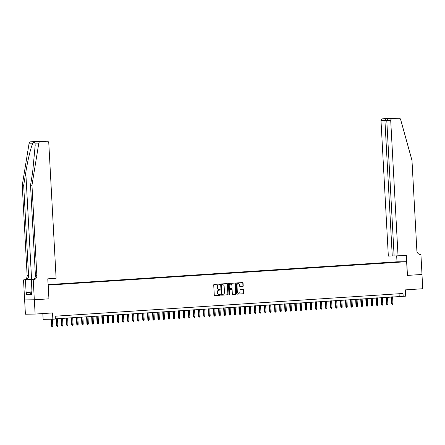 <?xml version="1.0" encoding="UTF-8"?>
<svg xmlns="http://www.w3.org/2000/svg" width="445" height="445" viewBox="0 0 445 445"><rect width="100%" height="100%" fill="white"/><g stroke="black" fill="none" stroke-linecap="round" stroke-linejoin="round"><path stroke-width="0.67" d="M219.863 284.438A0.395 0.35 89.3 0 0 219.491 284.066L214.201 284.411A0.562 0.501 89.3 0 0 213.728 285.006L214.279 295.102A0.562 0.501 89.3 0 0 214.785 295.63L220.103 295.285A0.395 0.35 89.3 0 0 220.058 294.501L219.374 294.546A1.797 1.596 89.3 0 1 217.683 292.855L217.633 292.015A1.797 1.596 89.3 0 1 219.135 290.112L219.819 290.068A0.395 0.35 89.3 0 0 219.774 289.283L219.09 289.328A1.797 1.596 89.3 0 1 217.399 287.637L217.355 286.797A1.797 1.596 89.3 0 1 218.851 284.895L219.535 284.85A0.395 0.35 89.3 0 0 219.863 284.438M218.94 289.328L218.829 289.333A1.797 1.596 89.3 0 1 217.138 287.642L217.088 286.797A1.797 1.596 89.3 0 1 218.59 284.9L219.274 284.856A0.395 0.35 89.3 0 0 219.324 284.077M214.696 295.625L219.836 295.285A0.395 0.35 89.3 0 0 219.886 294.512M219.224 294.546L219.112 294.546A1.797 1.596 89.3 0 1 217.416 292.855L217.371 292.015A1.797 1.596 89.3 0 1 218.868 290.118L219.557 290.073A0.395 0.35 89.3 0 0 219.608 289.295M393.519 262.077L396.189 261.966L393.519 262.077M242.742 286.513A0.562 0.501 89.3 0 0 243.209 285.924L243.059 283.092A0.562 0.501 89.3 0 0 242.531 282.564L236.651 282.948A0.562 0.501 89.3 0 0 236.178 283.537L236.729 293.633A0.562 0.501 89.3 0 0 237.257 294.162L243.137 293.778A0.562 0.501 89.3 0 0 243.604 293.188L243.421 289.767A0.562 0.501 89.3 0 0 242.892 289.239L240.372 289.4A0.562 0.501 89.3 0 0 239.905 289.995L240 291.692A1.502 1.335 89.3 0 1 237.33 291.864L236.974 285.217A1.502 1.335 89.3 0 1 239.638 285.045L239.699 286.152A0.562 0.501 89.3 0 0 240.205 286.68L242.481 286.519A0.562 0.501 89.3 0 0 242.948 285.924L242.798 283.092A0.562 0.501 89.3 0 0 242.375 282.569M48.199 285.117L48.939 298.834L34.343 299.785L35.116 314.07L52.504 312.935L52.849 319.221L55.386 319.054L55.23 316.195L403.009 293.478L403.164 296.331L405.701 296.164L405.362 289.879L422.75 288.744L421.977 274.459L407.381 275.411L406.635 261.699L48.121 285.117M227.562 284.105A0.562 0.501 89.3 0 0 227.028 283.576L221.148 283.96A0.562 0.501 89.3 0 0 220.681 284.55L221.226 294.646A0.562 0.501 89.3 0 0 221.76 295.174L227.64 294.79A0.562 0.501 89.3 0 0 228.107 294.201L227.295 284.105A0.562 0.501 89.3 0 0 226.878 283.582M228.897 283.454L234.782 283.07A0.562 0.501 89.3 0 0 234.782 283.07A0.562 0.501 89.3 0 1 235.31 283.599L235.856 293.694A0.562 0.501 89.3 0 1 235.388 294.284L232.869 294.451A0.562 0.501 89.3 0 1 232.34 293.923L232.118 289.829A0.562 0.501 89.3 0 0 231.589 289.3L229.92 289.406A0.562 0.501 89.3 0 0 229.453 290.001L229.687 294.262A0.395 0.35 89.3 0 1 228.986 294.312L228.43 284.043A0.562 0.501 89.3 0 1 228.897 283.454M35.116 314.07L25.404 314.192L24.631 299.908M48.093 284.611L396.923 261.816L406.635 261.699M48.099 284.717L49.067 284.911M390.354 262.706L390.332 262.3L48.099 284.661M390.332 262.3L401.746 261.866L397.997 262.211L48.116 284.972M48.105 284.761L48.961 284.705M42.82 313.569L43.137 319.338L52.849 319.221M55.375 318.848L403.164 296.331M399.082 293.733L399.226 296.381M392.323 262.578L392.167 262.277M48.939 298.834L47.782 278.837L56.109 278.292L48.772 142.867A1.719 1.524 89.3 0 0 47.159 141.254L40.228 141.705A1.719 1.524 89.3 0 0 38.821 143.106L31.962 185.254L36.852 275.538A4.005 3.56 -90.7 0 1 33.514 279.772L33.236 279.788L34.321 299.785L48.867 298.834M221.649 295.168L227.373 294.796A0.562 0.501 89.3 0 0 227.846 294.201L227.295 284.105M221.744 284.705A0.395 0.35 89.3 0 0 221.415 285.123L221.894 293.984A0.395 0.35 89.3 0 0 222.261 294.356L222.984 294.306A1.797 1.596 89.3 0 0 224.486 292.409L224.158 286.352A1.797 1.596 89.3 0 0 222.461 284.661L221.477 284.711A0.395 0.35 89.3 0 0 221.148 285.128L221.415 285.123M222.233 294.356L221.999 294.356A0.395 0.35 89.3 0 1 221.632 293.989L221.148 285.128M221.477 284.711L222.2 284.666M232.757 294.445L235.127 294.29A0.562 0.501 89.3 0 0 235.594 293.694L235.043 283.599A0.562 0.501 89.3 0 0 234.626 283.076M231.378 289.3A0.562 0.501 89.3 0 0 231.328 289.3L229.659 289.411A0.562 0.501 89.3 0 0 229.192 290.007L229.687 294.262M229.208 294.651A0.395 0.35 89.3 0 0 229.42 294.267M231.889 285.579A1.502 1.335 89.3 0 0 229.225 285.751L229.353 288.093A0.562 0.501 89.3 0 0 229.881 288.621L231.55 288.516A0.562 0.501 89.3 0 0 232.017 287.921L231.889 285.579M230.41 284.171A1.502 1.335 89.3 0 0 228.964 285.757L229.225 285.751M229.592 288.627L229.614 288.627A0.562 0.501 89.3 0 1 229.086 288.099L228.964 285.757M240.116 286.675L242.481 286.519M238.153 283.637A1.502 1.335 89.3 0 0 236.707 285.223L236.974 285.217M238.553 293.277A1.502 1.335 89.3 0 1 237.068 291.87L236.707 285.223M237.146 294.156L242.875 293.783A0.562 0.501 89.3 0 0 243.343 293.188L243.159 289.767A0.562 0.501 89.3 0 0 242.736 289.244M52.788 325.951L52.521 326.708L52.015 326.741L51.403 326.018L52.788 325.951L52.427 319.226M52.015 326.741L51.509 319.237M51.403 326.018L51.036 319.243M31.695 294.228L30.31 294.284L30.188 291.998L31.979 291.753M31.99 291.926L30.188 291.998M33.525 279.338L23.524 279.905L24.609 299.908L34.321 299.785M31.962 185.254L30.527 185.27L32.63 172.349L35.2 145.165L34.977 143.151C34.638 142.194 33.959 142.205 32.947 143.179C31.111 146.266 27.729 160.078 25.788 172.432L23.685 185.354L28.575 275.639A4.005 3.56 -90.7 0 1 25.237 279.872M23.685 185.354L22.25 185.37L27.139 275.655A4.005 3.56 -90.7 0 1 23.802 279.888M33.514 279.772L32.079 279.788A4.005 3.56 -90.7 0 0 35.416 275.555L30.527 185.27M47.159 141.254L37.447 141.371L30.516 141.822L40.228 141.705M32.947 143.179L29.109 143.223L22.25 185.37M33.236 279.788L31.334 279.81L32.023 292.61L31.606 292.615L32.023 292.588M30.305 294.151L26.633 294.39L31.701 294.329L31.606 292.615M26.633 294.39L26.539 292.676L26.122 292.682L25.426 279.883L23.524 279.905M33.481 279.36L25.426 279.883M31.334 279.81L32.468 279.738M29.109 143.223A1.719 1.524 -90.7 0 1 30.516 141.822M26.122 292.682L30.21 292.415M30.21 292.437L26.539 292.676M39.805 141.566L44.088 141.287M36.368 141.61L39.844 141.566M40.584 141.332L41.574 141.449M398.047 255.953L390.71 120.528L386.788 120.573L394.12 255.997L406.374 255.408L407.459 275.405L421.999 274.459L420.92 254.457L420.125 254.468M394.114 255.903L388.335 256.07L380.998 120.645A1.719 1.524 -90.7 0 1 382.427 118.832L389.358 118.376A1.719 1.524 -90.7 0 1 389.431 118.376L399.143 118.259A1.719 1.524 89.3 0 1 400.622 119.466L411.981 160.422L416.87 250.707A4.005 3.56 89.3 0 0 420.469 254.484A4.005 3.56 89.3 0 0 420.642 254.473L420.92 254.457M382.427 118.832L399.07 118.259L389.358 118.376M397.001 261.816L396.684 255.97M392.256 256.025L384.925 120.595L380.998 120.645M392.14 118.709A1.719 1.524 89.3 0 0 390.71 120.528M385.565 118.793L384.925 120.595L386.788 120.473M389.781 118.515L389.475 118.72M386.788 120.573C386.877 119.533 387.617 118.926 389.008 118.748L393.163 118.476M57.867 325.618L57.6 326.374L57.088 326.407L56.482 325.684L57.867 325.618L57.494 318.709M57.088 326.407L56.576 318.77M56.482 325.684L56.109 318.798M62.945 325.284L62.673 326.046L62.167 326.079L61.555 325.351L62.945 325.284L62.567 318.375M62.167 326.079L61.655 318.436M61.555 325.351L61.182 318.464M68.018 324.956L67.751 325.712L67.245 325.746L66.633 325.022L68.018 324.956L67.646 318.047M67.245 325.746L66.733 318.103M66.633 325.022L66.261 318.136M73.097 324.622L72.83 325.378L72.324 325.412L71.712 324.689L73.097 324.622L72.724 317.713M72.324 325.412L71.812 317.774M71.712 324.689L71.339 317.802M78.175 324.294L77.908 325.05L77.397 325.084L76.79 324.355L78.175 324.294L77.803 317.38M77.397 325.084L76.885 317.441M76.79 324.355L76.418 317.474M83.254 323.96L82.981 324.716L82.475 324.75L81.863 324.027L83.254 323.96L82.876 317.051M82.475 324.75L81.963 317.107M81.863 324.027L81.491 317.14M88.327 323.626L88.06 324.383L87.554 324.416L86.942 323.693L88.327 323.626L87.954 316.718M87.554 324.416L87.042 316.779M86.942 323.693L86.569 316.807M93.406 323.298L93.139 324.055L92.632 324.088L92.02 323.359L93.406 323.298L93.033 316.384M92.632 324.088L92.115 316.445M92.02 323.359L91.648 316.478M98.484 322.964L98.217 323.721L97.705 323.754L97.093 323.031L98.484 322.964L98.106 316.056M97.705 323.754L97.194 316.111M97.093 323.031L96.721 316.145M103.557 322.631L103.29 323.393L102.784 323.426L102.172 322.697L103.557 322.631L103.184 315.722M102.784 323.426L102.272 315.783M102.172 322.697L101.799 315.811M108.636 322.302L108.369 323.059L107.862 323.092L107.251 322.369L108.636 322.302L108.263 315.388M107.862 323.092L107.351 315.449M107.251 322.369L106.878 315.483M113.714 321.969L113.447 322.725L112.935 322.759L112.329 322.035L113.714 321.969L113.341 315.06M112.935 322.759L112.424 315.121M112.329 322.035L111.956 315.149M118.793 321.64L118.52 322.397L118.014 322.43L117.402 321.702L118.793 321.64L118.415 314.726M118.014 322.43L117.502 314.787M117.402 321.702L117.029 314.815M123.866 321.307L123.599 322.063L123.093 322.097L122.481 321.373L123.866 321.307L123.493 314.398M123.093 322.097L122.581 314.454M122.481 321.373L122.108 314.487M128.944 320.973L128.677 321.729L128.171 321.763L127.559 321.04L128.944 320.973L128.572 314.064M128.171 321.763L127.654 314.126M127.559 321.04L127.187 314.153M134.023 320.645L133.756 321.401L133.244 321.435L132.638 320.706L134.023 320.645L133.65 313.731M133.244 321.435L132.732 313.792M132.638 320.706L132.265 313.825M139.101 320.311L138.829 321.068L138.323 321.101L137.711 320.378L139.101 320.311L138.723 313.402M138.323 321.101L137.811 313.458M137.711 320.378L137.338 313.491M144.174 319.977L143.907 320.739L143.401 320.767L142.789 320.044L144.174 319.977L143.802 313.069M143.401 320.767L142.889 313.13M142.789 320.044L142.417 313.158M149.253 319.649L148.986 320.406L148.48 320.439L147.868 319.71L149.253 319.649L148.88 312.735M148.48 320.439L147.963 312.796M147.868 319.71L147.495 312.829M154.332 319.315L154.065 320.072L153.553 320.105L152.941 319.382L154.332 319.315L153.953 312.407M153.553 320.105L153.041 312.462M152.941 319.382L152.568 312.496M159.405 318.982L159.138 319.744L158.631 319.777L158.019 319.048L159.405 318.982L159.032 312.073M158.631 319.777L158.12 312.134M158.019 319.048L157.647 312.162M164.483 318.653L164.216 319.41L163.71 319.443L163.098 318.72L164.483 318.653L164.11 311.739M163.71 319.443L163.198 311.8M163.098 318.72L162.725 311.834M169.562 318.32L169.295 319.076L168.783 319.109L168.177 318.386L169.562 318.32L169.189 311.411M168.783 319.109L168.271 311.472M168.177 318.386L167.804 311.5M174.64 317.991L174.368 318.748L173.862 318.781L173.25 318.053L174.64 317.991L174.262 311.077M173.862 318.781L173.35 311.138M173.25 318.053L172.877 311.166M179.713 317.658L179.446 318.414L178.94 318.448L178.328 317.724L179.713 317.658L179.341 310.749M178.94 318.448L178.428 310.805M178.328 317.724L177.956 310.838M184.792 317.324L184.525 318.08L184.019 318.114L183.407 317.391L184.792 317.324L184.419 310.415M184.019 318.114L183.501 310.476M183.407 317.391L183.034 310.504M189.87 316.996L189.603 317.752L189.092 317.786L188.485 317.057L189.87 316.996L189.498 310.082M189.092 317.786L188.58 310.143M188.485 317.057L188.113 310.176M194.949 316.662L194.676 317.418L194.17 317.452L193.558 316.729L194.949 316.662L194.571 309.753M194.17 317.452L193.658 309.809M193.558 316.729L193.186 309.842M200.022 316.328L199.755 317.09L199.249 317.118L198.637 316.395L200.022 316.328L199.649 309.42M199.249 317.118L198.737 309.481M198.637 316.395L198.264 309.509M205.101 316L204.834 316.757L204.327 316.79L203.715 316.067L205.101 316L204.728 309.086M204.327 316.79L203.81 309.147M203.715 316.067L203.343 309.18M210.179 315.666L209.912 316.423L209.4 316.456L208.788 315.733L210.179 315.666L209.801 308.758M209.4 316.456L208.889 308.813M208.788 315.733L208.416 308.847M215.252 315.333L214.985 316.095L214.479 316.128L213.867 315.399L215.252 315.333L214.879 308.424M214.479 316.128L213.967 308.485M213.867 315.399L213.494 308.513M220.331 315.004L220.064 315.761L219.557 315.794L218.946 315.071L220.331 315.004L219.958 308.09M219.557 315.794L219.046 308.151M218.946 315.071L218.573 308.185M225.409 314.671L225.142 315.427L224.63 315.461L224.024 314.737L225.409 314.671L225.037 307.762M224.63 315.461L224.119 307.823M224.024 314.737L223.651 307.851M230.488 314.342L230.215 315.099L229.709 315.132L229.097 314.404L230.488 314.342L230.11 307.428M229.709 315.132L229.197 307.489M229.097 314.404L228.724 307.517M235.561 314.009L235.294 314.765L234.788 314.799L234.176 314.075L235.561 314.009L235.188 307.1M234.788 314.799L234.276 307.156M234.176 314.075L233.803 307.189M240.639 313.675L240.372 314.431L239.866 314.465L239.254 313.742L240.639 313.675L240.267 306.766M239.866 314.465L239.349 306.828M239.254 313.742L238.882 306.855M245.718 313.347L245.451 314.103L244.939 314.137L244.333 313.408L245.718 313.347L245.34 306.433M244.939 314.137L244.427 306.494M244.333 313.408L243.955 306.527M250.791 313.013L250.524 313.77L250.018 313.803L249.406 313.08L250.791 313.013L250.418 306.104M250.018 313.803L249.506 306.16M249.406 313.08L249.033 306.193M255.869 312.679L255.602 313.441L255.096 313.475L254.484 312.746L255.869 312.679L255.497 305.771M255.096 313.475L254.585 305.832M254.484 312.746L254.112 305.86M260.948 312.351L260.681 313.108L260.175 313.141L259.563 312.418L260.948 312.351L260.575 305.437M260.175 313.141L259.658 305.498M259.563 312.418L259.19 305.531M266.027 312.017L265.76 312.774L265.248 312.807L264.636 312.084L266.027 312.017L265.648 305.109M265.248 312.807L264.736 305.17M264.636 312.084L264.263 305.198M271.1 311.684L270.833 312.446L270.326 312.479L269.714 311.75L271.1 311.684L270.727 304.775M270.326 312.479L269.815 304.836M269.714 311.75L269.342 304.864M276.178 311.355L275.911 312.112L275.405 312.145L274.793 311.422L276.178 311.355L275.805 304.447M275.405 312.145L274.893 304.502M274.793 311.422L274.42 304.536M281.257 311.022L280.99 311.778L280.478 311.811L279.872 311.088L281.257 311.022L280.884 304.113M280.478 311.811L279.966 304.174M279.872 311.088L279.499 304.202M286.335 310.693L286.063 311.45L285.557 311.483L284.945 310.755L286.335 310.693L285.957 303.779M285.557 311.483L285.045 303.84M284.945 310.755L284.572 303.874M291.408 310.36L291.141 311.116L290.635 311.15L290.023 310.426L291.408 310.36L291.036 303.451M290.635 311.15L290.123 303.507M290.023 310.426L289.651 303.54M296.487 310.026L296.22 310.782L295.714 310.816L295.102 310.093L296.487 310.026L296.114 303.117M295.714 310.816L295.196 303.178M295.102 310.093L294.729 303.206M301.565 309.698L301.298 310.454L300.787 310.488L300.18 309.759L301.565 309.698L301.187 302.784M300.787 310.488L300.275 302.845M300.18 309.759L299.802 302.878M306.638 309.364L306.371 310.12L305.865 310.154L305.253 309.431L306.638 309.364L306.266 302.455M305.865 310.154L305.353 302.511M305.253 309.431L304.881 302.544M311.717 309.03L311.45 309.792L310.944 309.826L310.332 309.097L311.717 309.03L311.344 302.122M310.944 309.826L310.432 302.183M310.332 309.097L309.959 302.211M316.796 308.702L316.529 309.459L316.022 309.492L315.41 308.769L316.796 308.702L316.423 301.788M316.022 309.492L315.505 301.849M315.41 308.769L315.038 301.882M321.874 308.368L321.607 309.125L321.095 309.158L320.483 308.435L321.874 308.368L321.496 301.46M321.095 309.158L320.584 301.521M320.483 308.435L320.111 301.549M326.947 308.04L326.68 308.797L326.174 308.83L325.562 308.101L326.947 308.04L326.574 301.126M326.174 308.83L325.662 301.187M325.562 308.101L325.189 301.215M332.026 307.706L331.759 308.463L331.252 308.496L330.641 307.773L332.026 307.706L331.653 300.798M331.252 308.496L330.741 300.853M330.641 307.773L330.268 300.887M337.104 307.373L336.837 308.129L336.325 308.163L335.719 307.439L337.104 307.373L336.732 300.464M336.325 308.163L335.814 300.525M335.719 307.439L335.346 300.553M342.183 307.044L341.91 307.801L341.404 307.834L340.792 307.106L342.183 307.044L341.805 300.13M341.404 307.834L340.892 300.191M340.792 307.106L340.419 300.225M347.256 306.711L346.989 307.467L346.483 307.501L345.871 306.777L347.256 306.711L346.883 299.802M346.483 307.501L345.971 299.858M345.871 306.777L345.498 299.891M352.334 306.377L352.067 307.139L351.561 307.167L350.949 306.444L352.334 306.377L351.962 299.468M351.561 307.167L351.044 299.53M350.949 306.444L350.577 299.557M357.413 306.049L357.146 306.805L356.634 306.839L356.028 306.11L357.413 306.049L357.035 299.135M356.634 306.839L356.122 299.196M356.028 306.11L355.65 299.229M362.486 305.715L362.219 306.472L361.713 306.505L361.101 305.782L362.486 305.715L362.113 298.806M361.713 306.505L361.201 298.862M361.101 305.782L360.728 298.895M367.564 305.381L367.297 306.143L366.791 306.177L366.179 305.448L367.564 305.381L367.192 298.473M366.791 306.177L366.28 298.534M366.179 305.448L365.807 298.562M372.643 305.053L372.376 305.81L371.864 305.843L371.258 305.12L372.643 305.053L372.27 298.139M371.864 305.843L371.353 298.2M371.258 305.12L370.885 298.233M377.722 304.719L377.449 305.476L376.943 305.509L376.331 304.786L377.722 304.719L377.343 297.811M376.943 305.509L376.431 297.872M376.331 304.786L375.958 297.9M382.795 304.391L382.528 305.148L382.021 305.181L381.409 304.452L382.795 304.391L382.422 297.477M382.021 305.181L381.51 297.538M381.409 304.452L381.037 297.566M387.873 304.057L387.606 304.814L387.1 304.847L386.488 304.124L387.873 304.057L387.5 297.149M387.1 304.847L386.588 297.204M386.488 304.124L386.115 297.238M392.952 303.724L392.685 304.48L392.173 304.514L391.567 303.79L392.952 303.724L392.579 296.815M392.173 304.514L391.661 296.876M391.567 303.79L391.194 296.904M25.788 172.432L31.584 279.454M28.575 275.639L27.139 275.655M35.416 275.555L36.852 275.538M38.821 143.106L34.977 143.151M32.068 279.76L32.051 279.449M420.303 254.479L420.642 254.473M47.231 141.249L44.055 141.287M40.69 141.326L37.519 141.365"/></g></svg>
